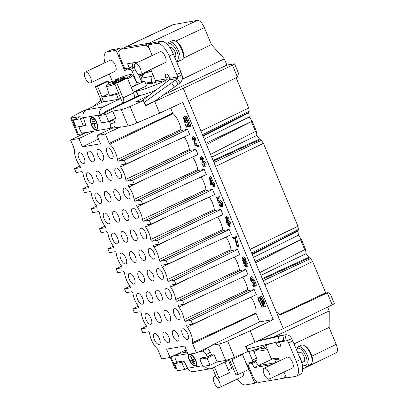 <?xml version="1.0" encoding="UTF-8"?>
<svg xmlns="http://www.w3.org/2000/svg" width="408" height="408" viewBox="0 0 408 408"><rect width="100%" height="100%" fill="white"/><g stroke="black" fill="none" stroke-linecap="round" stroke-linejoin="round"><path stroke-width="0.61" d="M205.923 143.208L252.088 121.181L249.263 116.943L248.671 112.914L249.206 111.18L248.732 107.987L236.145 77.755M255.138 261.452L301.308 239.419L298.483 235.181L297.886 231.157L298.426 229.424L297.947 226.226L263.435 143.305L261.365 140.383L259.549 139.052L256.933 135.369L256.188 131.034L255.474 131.468L251.374 121.615L206.453 144.498L259.774 272.595L305.408 249.273L305.515 249.859L305.408 249.273M325.757 293.031L312.65 261.548L310.58 258.621L308.764 257.29L306.148 253.608L305.515 249.859M256.474 360.244A2.147 0.908 -115.5 0 0 256.581 360.213A2.147 0.908 -115.5 0 0 256.581 358.117L253.791 351.421L256.428 350.605M255.275 351.166L254.694 349.773M254.969 349.676L255.107 349.794A6.441 5.794 80.3 0 0 259.519 351.007L267.418 349.661M267.225 349.192A6.441 5.794 -99.7 0 1 265.093 348.09L263.272 346.611M251.241 362.426L255.847 361.83L255.408 360.769M253.302 350.237L253.791 351.421M237.232 379.052A15.03 6.36 64.5 0 0 245.652 384.907L253.878 383.505A2.147 0.908 64.5 0 0 253.985 383.474A2.147 0.908 64.5 0 0 253.985 381.378L246.437 363.248L252.261 362.253A2.147 0.908 64.5 0 0 252.368 362.222A2.147 0.908 64.5 0 0 252.363 360.126L248.814 351.594M228.48 360.32L231.81 368.317M216.444 377.497A6.013 2.545 -115.5 0 0 214.139 376.747A6.013 2.545 -115.5 0 0 214.139 382.617A6.013 2.545 -115.5 0 0 219.32 387.6L242.495 376.538A6.013 2.545 -115.5 0 0 243.02 372.173M242.245 353.991A5.37 2.275 -115.5 0 1 242.515 354.598L248.701 369.464L238.17 374.488L235.951 374.865L229.587 359.82L211.762 368.296A6.441 5.794 -99.7 0 1 210.385 368.735A6.441 5.794 -99.7 0 1 204.689 366.109M246.401 352.191A25.765 2.785 -22.6 0 0 270.835 343.48M275.002 336.697L274.502 336.687M273.957 336.942L280.082 334.06L280.072 335.687M265.736 345.622L270.489 357.036A2.147 0.908 64.5 0 0 272.233 358.851L278.057 357.857L279.347 360.947M279.169 341.542A1.29 1.158 -99.7 0 1 279.48 341.996L279.806 342.786A4.08 1.729 -115.5 0 1 279.806 346.769A4.08 1.729 -115.5 0 1 276.293 343.383L275.966 342.598A1.29 1.158 80.3 0 0 275.813 342.322M296.31 376.166L300.523 374.156A15.03 6.36 -115.5 0 0 300.523 359.489L292.827 341.001A25.765 10.909 64.5 0 1 291.679 338.625L287.467 340.634A25.765 10.909 -115.5 0 0 288.614 343.011L296.31 361.498A15.03 6.36 64.5 0 1 296.31 376.166A15.03 6.36 64.5 0 1 295.581 376.4L287.349 377.803A2.147 0.908 64.5 0 1 285.605 375.987L283.973 372.065M278.139 358.056L274.712 359.688L275.915 362.585M271.575 364.655L254.056 367.644L258.274 365.634L275.788 362.646M278.552 359.035L274.712 359.688M284.973 374.468A8.588 3.636 64.5 0 1 283.754 378.14A8.588 3.636 64.5 0 1 283.336 378.267L259.294 382.367A8.588 3.636 64.5 0 1 252.317 375.115L247.804 364.278L252.338 363.502L254.056 367.644M251.318 362.6L247.804 364.278M272.921 358.734L258.274 365.634L255.847 361.83L252.338 363.502M294.041 343.918L329.123 327.42L336.172 344.362C338.008 349.248 337.87 352.089 335.753 352.874M302.705 368.98L336.09 352.782M329.123 327.42L329.236 310.942L327.629 307.086M173.043 24.643L197.36 20.4C199.803 20.41 202.128 22.828 204.342 27.652L211.39 44.589L224.303 58.854L226.894 65.081L234.11 63.852C235.069 63.74 234.518 64.183 232.458 65.178L183.294 88.332L190.154 104.805C189.373 102.296 189.995 100.419 192.01 99.175L237.431 77.132L232.458 65.178M141.923 78.856L140.592 75.659L143.514 74.282M148.293 72.032L151.271 70.63M152.199 55.493L148.614 46.884A2.147 0.908 64.5 0 1 148.614 44.788A2.147 0.908 64.5 0 1 148.716 44.758L156.947 43.355A15.03 6.36 64.5 0 1 169.162 56.044L176.858 74.537A25.765 10.909 -115.5 0 0 177.709 76.959L181.922 74.95A25.765 10.909 64.5 0 1 181.07 72.522L173.374 54.035A15.03 6.36 -115.5 0 0 161.16 41.341L152.934 42.748A2.147 0.908 -115.5 0 0 152.827 42.779A2.147 0.908 -115.5 0 0 152.735 42.84M150.853 43.717L148.92 43.212L124.879 47.313L120.248 49.455A8.588 3.636 64.5 0 0 120.248 57.834L124.756 68.677L129.29 67.901L127.566 63.765L138.919 61.827M120.248 49.455A8.588 3.636 64.5 0 1 120.666 49.322L144.702 45.227A8.588 3.636 64.5 0 1 149.078 48.001M150.792 69.487L155.479 80.748L155.54 81.671L154.622 82.482A4.723 0.51 -22.6 0 1 150.532 83.64A4.723 0.51 -22.6 0 1 151.149 83.079L151.47 82.365A1.29 1.158 80.3 0 0 151.516 82.1L151.97 76.332A6.441 5.794 -99.7 0 1 152.628 73.899M166.219 82.283L165.526 80.626L166.306 79.285A1.29 1.158 80.3 0 0 166.209 78.922L165.877 78.132A4.08 1.729 -115.5 0 1 165.877 74.149A4.08 1.729 -115.5 0 1 169.391 77.535L169.723 78.321A1.29 1.158 -99.7 0 1 169.351 79.886L141.969 100.832M140.347 74.47L165.281 62.572A6.013 2.545 -115.5 0 0 165.281 56.707A6.013 2.545 -115.5 0 0 160.099 51.724L135.165 63.623A6.013 2.545 -115.5 0 0 135.165 69.487A6.013 2.545 -115.5 0 0 140.347 74.47A6.013 2.545 -115.5 0 0 140.347 68.605A6.013 2.545 -115.5 0 0 135.165 63.623M176.858 74.537L181.07 72.522M181.922 74.95C182.963 78.112 182.345 80.728 180.071 82.788L177.337 78.53A25.765 4.814 -32.7 0 0 175.506 80.019L144.208 102.413L145.967 105.152L145.253 105.274M169.723 78.321L177.709 76.959L177.337 78.53L169.351 79.886M133.865 97.92L138.511 95.819A25.765 2.785 -22.6 0 0 155.698 90.331M154.622 82.482L165.526 80.626A25.765 2.785 157.4 0 1 136.542 91.091L133.406 92.473M120.722 98.527L114.638 83.431L125.169 78.407L127.388 78.025L133.579 92.891A5.37 2.275 -115.5 0 1 133.579 98.129L123.043 103.158A5.37 2.275 64.5 0 1 122.782 103.239L120.722 98.527L102.989 106.988A6.441 5.794 -99.7 0 0 99.991 114.888L83.344 117.723L85.92 125.618L78.984 126.801L79.784 129.244A4.294 1.851 70 0 0 82.962 133.003L109.772 128.428A4.294 1.851 70 0 0 109.915 128.393L114.286 126.801A4.294 1.851 -110 0 0 114.663 122.451L113.868 120.008L110.961 120.503M103.601 101.592L86.343 109.823A6.441 5.794 80.3 0 0 83.344 117.723M108.895 93.682L101.73 97.099L103.698 101.827L118.493 99.307L120.788 98.211M133.304 92.239L146.584 85.899L144.616 81.172L136.629 82.533M151.506 71.201L146.268 72.553A6.441 5.794 80.3 0 0 141.984 78.035L141.698 81.666M151.363 83.599L151.149 83.079L145.789 83.992M104.356 113.297L104.958 111.716L122.691 103.255M140.592 75.659L139.108 75.913L141.52 81.697M129.29 67.901L132.799 66.229L133.375 67.606L128.841 68.381L128.688 68.003M136.802 82.503L132.11 71.227A2.147 0.908 64.5 0 0 130.361 69.411L124.537 70.406L116.989 52.275A2.147 0.908 64.5 0 0 115.245 50.465L107.018 51.867A15.03 6.36 64.5 0 0 106.284 52.097A15.03 6.36 64.5 0 0 104.907 62.745M139.108 75.913L138.281 73.919M128.841 68.381L128.596 68.019M120.646 49.266A2.147 0.908 -115.5 0 0 119.457 48.45L111.231 49.852A15.03 6.36 -115.5 0 0 110.502 50.082L106.284 52.097M134.502 67.417L133.375 67.606M149.144 95.344L135.589 101.918L143.31 100.603L130.045 106.508L136.874 122.925C133.008 124.562 130.076 125.572 128.076 125.965L120.686 127.225L120.518 126.832L105.351 134.048L109.217 143.341A1.326 0.561 -115.5 0 0 109.818 144.243A12.847 5.437 64.5 0 1 117.407 159.385A1.326 0.561 -115.5 0 0 117.907 160.619A1.326 0.561 -115.5 0 0 118.662 161.16L124.287 160.201L125.899 164.072L120.273 165.031A1.326 0.561 -115.5 0 0 120.212 165.051A1.326 0.561 -115.5 0 0 120.564 166.974A12.847 5.437 64.5 0 1 125.741 179.408A1.326 0.561 -115.5 0 0 126.24 180.642A1.326 0.561 -115.5 0 0 126.995 181.183L132.62 180.224L134.232 184.095L128.612 185.054A1.326 0.561 -115.5 0 0 128.546 185.074A1.326 0.561 -115.5 0 0 128.897 186.997A12.847 5.437 64.5 0 1 134.074 199.43A1.326 0.561 -115.5 0 0 134.574 200.665A1.326 0.561 -115.5 0 0 135.334 201.2L140.954 200.246L204.194 169.417L206.321 174.527L142.565 204.117L140.954 200.246M128.076 125.965L121.278 109.635C123.272 109.237 126.194 108.197 130.045 106.508M121.278 109.635L112.705 111.093L105.698 114.49L98.45 115.724L101.408 122.839L108.661 121.599L105.698 114.49M140.194 95.472L98.45 115.724M85.66 124.817L83.365 125.914L80.401 118.799L83.252 117.422M80.401 118.799L73.154 120.034L76.112 127.148L83.365 125.914M85.282 110.497L83.181 110.854L73.205 116.198L70.676 118.05L80.157 116.642L73.154 120.034M238.507 73.348L237.431 77.132M238.588 73.542L234.564 63.872L234.11 63.852M143.31 100.603L145.452 105.754L183.294 88.332M226.894 65.081L163.516 94.926M145.967 105.152L154.382 101.403L178.24 84.278A25.765 4.814 147.3 0 1 180.071 82.788M190.154 104.805L206.453 144.498M154.831 101.694L159.61 113.169L182.815 102.388L273.222 319.566L250.201 330.801L254.98 342.281L283.305 328.588L259.774 272.595M333.861 303.486C334.82 303.374 334.274 303.832 332.224 304.858L327.252 292.908L281.596 314.395L280.689 314.68L276.451 312.12M324.911 293.173L279.424 314.66M309.488 257.815L262.619 279.337M262.329 278.644L308.764 257.29M305.526 249.364L301.283 239.159L300.594 239.858L255.673 262.742M210.554 154.351L255.474 131.468M256.311 131.121L252.062 120.921L251.374 121.615M256.295 131.616L256.188 131.034M256.933 135.369L211.706 157.116M213.078 160.421L259.549 139.052M260.268 139.577L213.369 161.114M298.426 229.424L251.603 252.97M252.037 254.006L298.105 230.469M297.886 231.157L252.226 254.464M202.429 134.706L249.206 111.18M202.858 135.747L248.885 112.231M248.671 112.914L203.046 136.206M323.901 293.48L328.093 292.633L330.353 293.99M332.224 304.858L283.305 328.588M142.565 204.117L136.945 205.076A1.326 0.561 -115.5 0 0 136.879 205.096A1.326 0.561 -115.5 0 0 137.231 207.019A12.847 5.437 64.5 0 1 142.407 219.453L205.994 189.577L206.611 190.444L212.527 189.44L214.654 194.55L150.904 224.14L145.279 225.099A1.326 0.561 -115.5 0 0 145.217 225.114A1.326 0.561 -115.5 0 0 145.569 227.037A12.847 5.437 64.5 0 1 150.741 239.476L214.328 209.595L214.945 210.467L220.861 209.462L222.987 214.572L159.237 244.162L153.612 245.121A1.326 0.561 -115.5 0 0 153.551 245.137A1.326 0.561 -115.5 0 0 153.903 247.059A12.847 5.437 64.5 0 1 159.079 259.498L222.661 229.617L223.283 230.489L229.194 229.48L231.321 234.595L167.571 264.185L161.945 265.144A1.326 0.561 -115.5 0 0 161.884 265.159A1.326 0.561 -115.5 0 0 162.236 267.082A12.847 5.437 64.5 0 1 167.413 279.521L230.994 249.64L231.617 250.512L237.532 249.502L239.659 254.618L175.904 284.203L170.279 285.161A1.326 0.561 -115.5 0 0 170.218 285.182A1.326 0.561 -115.5 0 0 170.57 287.105A12.847 5.437 64.5 0 1 175.746 299.543L239.333 269.663L239.95 270.535L245.866 269.525L247.993 274.635L184.238 304.225L178.617 305.184A1.326 0.561 -115.5 0 0 178.551 305.204A1.326 0.561 -115.5 0 0 178.903 307.127A12.847 5.437 64.5 0 1 184.079 319.561L247.666 289.685L248.283 290.557L254.199 289.547L256.326 294.658L192.576 324.248L186.951 325.207A1.326 0.561 -115.5 0 0 186.889 325.227A1.326 0.561 -115.5 0 0 187.241 327.15A12.847 5.437 64.5 0 1 192.428 342.695L256.015 312.982A0.653 0.275 64.5 0 0 256.102 313.461L259.61 321.887L211.482 345.352L218.872 344.092C220.871 343.694 223.788 342.649 227.628 340.945L234.462 357.362L247.784 351.589L245.641 346.438L254.98 342.281M246.978 349.651L249.64 348.396M280.082 334.06L329.236 310.942M176.69 368.771L175.073 368.847L170.289 357.352M184.763 369.505L177.511 370.745L174.553 363.63L181.8 362.396L184.763 369.505L187.593 368.179M210.059 365.196L202.807 366.43L199.849 359.315L207.096 358.081L210.059 365.196L217.097 361.886L214.118 354.731L207.096 358.081M234.462 357.362C230.602 359.009 227.669 360.029 225.67 360.422L217.097 361.886M71.584 118.106L78.382 134.436L77.479 134.395L70.676 118.05M78.382 134.436L84.237 133.441M79.963 166L74.486 168.688L80.111 167.729A1.326 0.561 -115.5 0 0 80.177 167.708A1.326 0.561 -115.5 0 0 79.82 165.791A12.847 5.437 64.5 0 1 74.633 150.241A1.326 0.561 -115.5 0 0 74.45 149.267L70.584 139.975L85.614 132.784L93.973 131.126M94.059 131.34L78.922 138.552L82.385 146.88L98.517 139.087M192.428 342.695A1.326 0.561 -115.5 0 0 192.612 343.674L196.477 352.966L188.139 354.384L184.671 346.055L166.581 349.141L170.044 357.469L161.706 358.892L157.84 349.6A1.326 0.561 -115.5 0 0 157.238 348.692A12.847 5.437 64.5 0 1 149.654 333.55A1.326 0.561 -115.5 0 0 149.155 332.316A1.326 0.561 -115.5 0 0 148.395 331.78L142.774 332.739L141.158 328.863L146.783 327.905A1.326 0.561 -115.5 0 0 146.849 327.884A1.326 0.561 -115.5 0 0 146.498 325.966A12.847 5.437 64.5 0 1 141.321 313.528A1.326 0.561 -115.5 0 0 140.821 312.293A1.326 0.561 -115.5 0 0 140.061 311.758L134.436 312.717L132.824 308.846L138.45 307.887A1.326 0.561 -115.5 0 0 138.516 307.861A1.326 0.561 -115.5 0 0 138.159 305.944A12.847 5.437 64.5 0 1 132.988 293.505A1.326 0.561 -115.5 0 0 132.483 292.276A1.326 0.561 -115.5 0 0 131.728 291.735L126.103 292.694L124.491 288.823L130.116 287.864A1.326 0.561 -115.5 0 0 130.183 287.844A1.326 0.561 -115.5 0 0 129.826 285.921A12.847 5.437 64.5 0 1 124.649 273.488A1.326 0.561 -115.5 0 0 124.149 272.253A1.326 0.561 -115.5 0 0 123.394 271.713L117.769 272.671L116.158 268.801L121.783 267.842A1.326 0.561 -115.5 0 0 121.849 267.821A1.326 0.561 -115.5 0 0 121.492 265.899A12.847 5.437 64.5 0 1 116.316 253.465A1.326 0.561 -115.5 0 0 115.816 252.231A1.326 0.561 -115.5 0 0 115.061 251.69L109.436 252.649L107.824 248.778L113.444 247.819A1.326 0.561 -115.5 0 0 113.511 247.799A1.326 0.561 -115.5 0 0 113.159 245.876A12.847 5.437 64.5 0 1 107.982 233.442A1.326 0.561 -115.5 0 0 107.483 232.208A1.326 0.561 -115.5 0 0 106.723 231.668L101.102 232.626L99.491 228.755L105.111 227.797A1.326 0.561 -115.5 0 0 105.177 227.776A1.326 0.561 -115.5 0 0 104.825 225.854A12.847 5.437 64.5 0 1 99.649 213.42A1.326 0.561 -115.5 0 0 99.149 212.186A1.326 0.561 -115.5 0 0 98.389 211.645L92.764 212.604L91.152 208.733L96.778 207.774A1.326 0.561 -115.5 0 0 96.844 207.754A1.326 0.561 -115.5 0 0 96.487 205.831A12.847 5.437 64.5 0 1 91.316 193.397A1.326 0.561 -115.5 0 0 90.816 192.163A1.326 0.561 -115.5 0 0 90.056 191.627L84.431 192.586L82.819 188.71L88.444 187.751A1.326 0.561 -115.5 0 0 88.511 187.731A1.326 0.561 -115.5 0 0 88.153 185.813A12.847 5.437 64.5 0 1 82.977 173.374A1.326 0.561 -115.5 0 0 82.477 172.14A1.326 0.561 -115.5 0 0 81.722 171.605L76.097 172.564L74.486 168.688M70.584 139.975L78.922 138.552M105.351 134.048L97.012 135.471L100.48 143.8L82.385 146.88M142.407 219.453A1.326 0.561 -115.5 0 0 142.907 220.687A1.326 0.561 -115.5 0 0 143.667 221.223L149.292 220.264L150.904 224.14M150.741 239.476A1.326 0.561 -115.5 0 0 151.24 240.71A1.326 0.561 -115.5 0 0 152 241.245L157.626 240.286L220.861 209.462M159.237 244.162L157.626 240.286M159.079 259.498A1.326 0.561 -115.5 0 0 159.579 260.732A1.326 0.561 -115.5 0 0 160.334 261.268L165.959 260.309L229.194 229.48M167.571 264.185L165.959 260.309M167.413 279.521A1.326 0.561 -115.5 0 0 167.912 280.755A1.326 0.561 -115.5 0 0 168.667 281.291L174.292 280.332L175.904 284.203M175.746 299.543A1.326 0.561 -115.5 0 0 176.246 300.772A1.326 0.561 -115.5 0 0 177.006 301.313L182.626 300.354L245.866 269.525M184.238 304.225L182.626 300.354M184.079 319.561A1.326 0.561 -115.5 0 0 184.579 320.795A1.326 0.561 -115.5 0 0 185.339 321.336L190.964 320.377L254.199 289.547M192.576 324.248L190.964 320.377M88.414 156.907A5.906 2.499 64.5 0 1 88.414 151.144A5.906 2.499 64.5 0 1 93.503 156.04A5.906 2.499 64.5 0 1 93.503 161.803A5.906 2.499 64.5 0 1 88.414 156.907M97.849 155.3A5.906 2.499 64.5 0 1 97.849 149.537A5.906 2.499 64.5 0 1 102.933 154.433A5.906 2.499 64.5 0 1 102.933 160.196A5.906 2.499 64.5 0 1 97.849 155.3M107.278 153.694A5.906 2.499 64.5 0 1 107.278 147.931A5.906 2.499 64.5 0 1 112.363 152.827A5.906 2.499 64.5 0 1 112.363 158.59A5.906 2.499 64.5 0 1 107.278 153.694M87.353 178.617A5.906 2.499 64.5 0 1 87.353 172.854A5.906 2.499 64.5 0 1 92.438 177.75A5.906 2.499 64.5 0 1 92.438 183.513A5.906 2.499 64.5 0 1 87.353 178.617M96.783 177.006A5.906 2.499 64.5 0 1 96.783 171.248A5.906 2.499 64.5 0 1 101.867 176.139A5.906 2.499 64.5 0 1 101.867 181.902A5.906 2.499 64.5 0 1 96.783 177.006M106.213 175.399A5.906 2.499 64.5 0 1 106.213 169.636A5.906 2.499 64.5 0 1 111.297 174.532A5.906 2.499 64.5 0 1 111.297 180.295A5.906 2.499 64.5 0 1 106.213 175.399M115.648 173.793A5.906 2.499 64.5 0 1 115.648 168.03A5.906 2.499 64.5 0 1 120.732 172.926A5.906 2.499 64.5 0 1 120.732 178.689A5.906 2.499 64.5 0 1 115.648 173.793M95.717 198.716A5.906 2.499 64.5 0 1 95.717 192.953A5.906 2.499 64.5 0 1 100.807 197.849A5.906 2.499 64.5 0 1 100.807 203.612A5.906 2.499 64.5 0 1 95.717 198.716M105.152 197.11A5.906 2.499 64.5 0 1 105.152 191.347A5.906 2.499 64.5 0 1 110.237 196.243A5.906 2.499 64.5 0 1 110.237 202.006A5.906 2.499 64.5 0 1 105.152 197.11M114.582 195.503A5.906 2.499 64.5 0 1 114.582 189.74A5.906 2.499 64.5 0 1 119.666 194.636A5.906 2.499 64.5 0 1 119.666 200.394A5.906 2.499 64.5 0 1 114.582 195.503M124.012 193.892A5.906 2.499 64.5 0 1 124.012 188.129A5.906 2.499 64.5 0 1 129.096 193.025A5.906 2.499 64.5 0 1 129.096 198.788A5.906 2.499 64.5 0 1 124.012 193.892M104.086 218.816A5.906 2.499 64.5 0 1 104.086 213.053A5.906 2.499 64.5 0 1 109.171 217.949A5.906 2.499 64.5 0 1 109.171 223.712A5.906 2.499 64.5 0 1 104.086 218.816M113.516 217.209A5.906 2.499 64.5 0 1 113.516 211.446A5.906 2.499 64.5 0 1 118.601 216.342A5.906 2.499 64.5 0 1 118.601 222.105A5.906 2.499 64.5 0 1 113.516 217.209M122.951 215.602A5.906 2.499 64.5 0 1 122.951 209.839A5.906 2.499 64.5 0 1 128.036 214.736A5.906 2.499 64.5 0 1 128.036 220.499A5.906 2.499 64.5 0 1 122.951 215.602M132.381 213.996A5.906 2.499 64.5 0 1 132.381 208.233A5.906 2.499 64.5 0 1 137.465 213.129A5.906 2.499 64.5 0 1 137.465 218.892A5.906 2.499 64.5 0 1 132.381 213.996M112.455 238.92A5.906 2.499 64.5 0 1 112.455 233.157A5.906 2.499 64.5 0 1 117.54 238.053A5.906 2.499 64.5 0 1 117.54 243.816A5.906 2.499 64.5 0 1 112.455 238.92M121.885 237.308A5.906 2.499 64.5 0 1 121.885 231.55A5.906 2.499 64.5 0 1 126.97 236.446A5.906 2.499 64.5 0 1 126.97 242.204A5.906 2.499 64.5 0 1 121.885 237.308M131.315 235.702A5.906 2.499 64.5 0 1 131.315 229.939A5.906 2.499 64.5 0 1 136.399 234.835A5.906 2.499 64.5 0 1 136.399 240.598A5.906 2.499 64.5 0 1 131.315 235.702M140.745 234.095A5.906 2.499 64.5 0 1 140.745 228.332A5.906 2.499 64.5 0 1 145.834 233.228A5.906 2.499 64.5 0 1 145.834 238.991A5.906 2.499 64.5 0 1 140.745 234.095M120.819 259.019A5.906 2.499 64.5 0 1 120.819 253.256A5.906 2.499 64.5 0 1 125.904 258.152A5.906 2.499 64.5 0 1 125.904 263.915A5.906 2.499 64.5 0 1 120.819 259.019M130.254 257.412A5.906 2.499 64.5 0 1 130.254 251.649A5.906 2.499 64.5 0 1 135.339 256.545A5.906 2.499 64.5 0 1 135.339 262.308A5.906 2.499 64.5 0 1 130.254 257.412M139.684 255.806A5.906 2.499 64.5 0 1 139.684 250.043A5.906 2.499 64.5 0 1 144.769 254.939A5.906 2.499 64.5 0 1 144.769 260.702A5.906 2.499 64.5 0 1 139.684 255.806M149.114 254.194A5.906 2.499 64.5 0 1 149.114 248.431A5.906 2.499 64.5 0 1 154.199 253.327A5.906 2.499 64.5 0 1 154.199 259.09A5.906 2.499 64.5 0 1 149.114 254.194M129.188 279.118A5.906 2.499 64.5 0 1 129.188 273.36A5.906 2.499 64.5 0 1 134.273 278.251A5.906 2.499 64.5 0 1 134.273 284.014A5.906 2.499 64.5 0 1 129.188 279.118M138.618 277.511A5.906 2.499 64.5 0 1 138.618 271.748A5.906 2.499 64.5 0 1 143.703 276.644A5.906 2.499 64.5 0 1 143.703 282.407A5.906 2.499 64.5 0 1 138.618 277.511M148.048 275.905A5.906 2.499 64.5 0 1 148.048 270.142A5.906 2.499 64.5 0 1 153.138 275.038A5.906 2.499 64.5 0 1 153.138 280.801A5.906 2.499 64.5 0 1 148.048 275.905M157.483 274.298A5.906 2.499 64.5 0 1 157.483 268.535A5.906 2.499 64.5 0 1 162.568 273.431A5.906 2.499 64.5 0 1 162.568 279.194A5.906 2.499 64.5 0 1 157.483 274.298M137.552 299.222A5.906 2.499 64.5 0 1 137.552 293.459A5.906 2.499 64.5 0 1 142.642 298.355A5.906 2.499 64.5 0 1 142.642 304.118A5.906 2.499 64.5 0 1 137.552 299.222M146.987 297.616A5.906 2.499 64.5 0 1 146.987 291.853A5.906 2.499 64.5 0 1 152.072 296.749A5.906 2.499 64.5 0 1 152.072 302.507A5.906 2.499 64.5 0 1 146.987 297.616M156.417 296.004A5.906 2.499 64.5 0 1 156.417 290.241A5.906 2.499 64.5 0 1 161.502 295.137A5.906 2.499 64.5 0 1 161.502 300.9A5.906 2.499 64.5 0 1 156.417 296.004M165.847 294.397A5.906 2.499 64.5 0 1 165.847 288.635A5.906 2.499 64.5 0 1 170.937 293.53A5.906 2.499 64.5 0 1 170.937 299.293A5.906 2.499 64.5 0 1 165.847 294.397M145.921 319.321A5.906 2.499 64.5 0 1 145.921 313.558A5.906 2.499 64.5 0 1 151.006 318.454A5.906 2.499 64.5 0 1 151.006 324.217A5.906 2.499 64.5 0 1 145.921 319.321M155.351 317.715A5.906 2.499 64.5 0 1 155.351 311.952A5.906 2.499 64.5 0 1 160.441 316.848A5.906 2.499 64.5 0 1 160.441 322.611A5.906 2.499 64.5 0 1 155.351 317.715M164.786 316.108A5.906 2.499 64.5 0 1 164.786 310.345A5.906 2.499 64.5 0 1 169.871 315.241A5.906 2.499 64.5 0 1 169.871 321.004A5.906 2.499 64.5 0 1 164.786 316.108M174.216 314.497A5.906 2.499 64.5 0 1 174.216 308.739A5.906 2.499 64.5 0 1 179.301 313.63A5.906 2.499 64.5 0 1 179.301 319.393A5.906 2.499 64.5 0 1 174.216 314.497M154.29 339.42A5.906 2.499 64.5 0 1 154.29 333.662A5.906 2.499 64.5 0 1 159.375 338.558A5.906 2.499 64.5 0 1 159.375 344.316A5.906 2.499 64.5 0 1 154.29 339.42M163.72 337.814A5.906 2.499 64.5 0 1 163.72 332.051A5.906 2.499 64.5 0 1 168.805 336.947A5.906 2.499 64.5 0 1 168.805 342.71A5.906 2.499 64.5 0 1 163.72 337.814M173.15 336.207A5.906 2.499 64.5 0 1 173.15 330.444A5.906 2.499 64.5 0 1 178.235 335.34A5.906 2.499 64.5 0 1 178.24 341.103A5.906 2.499 64.5 0 1 173.15 336.207M182.585 334.601A5.906 2.499 64.5 0 1 182.585 328.838A5.906 2.499 64.5 0 1 187.67 333.734A5.906 2.499 64.5 0 1 187.67 339.497A5.906 2.499 64.5 0 1 182.585 334.601M78.984 158.513A5.906 2.499 64.5 0 1 78.984 152.75A5.906 2.499 64.5 0 1 84.068 157.646A5.906 2.499 64.5 0 1 84.068 163.409A5.906 2.499 64.5 0 1 78.984 158.513M170.044 357.469L185.186 350.258L186.012 352.242M184.069 361.315L181.8 362.396M146.64 326.181L141.158 328.863M138.302 306.158L132.824 308.846M129.968 286.135L124.491 288.823M121.635 266.113L116.158 268.801M113.302 246.09L107.824 248.778M104.968 226.068L99.491 228.755M96.635 206.045L91.152 208.733M88.296 186.023L82.819 188.71M178.225 361.876L174.553 363.63M203.51 357.566L199.849 359.315M196.477 352.966L211.645 345.749L211.482 345.352M117.407 159.385L180.994 129.52L181.611 130.382L187.522 129.372L189.649 134.482L125.899 164.072M180.994 129.52A13.52 5.722 -115.5 0 0 173.007 113.577A0.653 0.275 64.5 0 1 172.712 113.128L170.605 108.059M259.61 321.887L273.222 319.566M256.015 312.982A13.52 5.722 -115.5 0 0 250.94 297.157M247.666 289.685A13.52 5.722 -115.5 0 0 242.607 277.134M239.333 269.663A13.52 5.722 -115.5 0 0 234.274 257.111M230.999 249.64A13.52 5.722 -115.5 0 0 225.94 237.094M222.661 229.617A13.52 5.722 -115.5 0 0 217.607 217.071M214.328 209.6A13.52 5.722 -115.5 0 0 209.268 197.049M205.994 189.577A13.52 5.722 -115.5 0 0 200.935 177.026M134.074 199.43L197.661 169.555L198.278 170.422L204.194 169.417M197.661 169.555A13.52 5.722 -115.5 0 0 192.601 157.004M125.741 179.408L189.327 149.532L189.944 150.404L195.86 149.394L197.987 154.505L134.232 184.095M189.327 149.532A13.52 5.722 -115.5 0 0 184.268 136.981M187.828 122.466L186.66 120.314M185.829 118.784L184.64 116.601L183.59 117.106L188.838 126.761L188.414 126.837L186.844 123.904L185.676 124.103L186.609 127.143L186.216 127.209L183.192 117.172L183.59 117.106M183.192 117.172L184.64 116.601M186.609 127.143L187.665 126.638L186.823 123.91M216.505 197.406L219.637 196.549L220.121 197.707L217.398 198.497L218.275 201.185L218.678 200.471L221.335 203.159L221.646 207.096L220.223 206.555L218.979 204.632L219.473 204.428L221.146 206.127L220.856 203.414L219.009 201.552L218.749 202.603L218.209 202.536L216.505 197.406L218.586 197.054L219.065 198.212M218.749 202.603L219.805 202.103L219.779 201.776M221.401 205.295L220.529 203.929L218.979 204.632M221.646 207.096L222.702 206.591L222.391 202.659L219.734 199.966L218.678 200.471M219.183 200.231L218.55 198.298M232.677 237.532L236.502 236.558L236.895 237.497C236.91 239.792 237.584 242.811 238.915 246.559L237.323 247.156C236.145 244.112 235.457 241.174 235.258 238.338L233.157 238.695L232.677 237.532L235.447 237.058L235.839 237.997C235.855 240.292 236.533 243.316 237.864 247.064M185.569 116.724L186.849 116.183L190.97 126.077L189.567 126.638L186.354 118.932L186.262 120.508L185.773 119.335L185.798 116.683L189.914 126.577M246.713 267.148L247.768 266.648L247.891 263.956L245.866 261.094L245.223 258.126L243.194 256.703L242.138 257.208L244.173 258.631L244.815 261.599L246.84 264.46L246.713 267.148L244.749 266.026L243.413 262.783L243.632 261.798L241.975 259.376L242.138 257.208M209.447 177.026L210.905 176.455L213.562 182.84L214.103 182.748L214.567 183.855L212.971 184.452L213.95 186.808L213.46 186.895L212.476 184.533L210.737 184.829L210.278 183.722L209.447 177.026L209.85 176.955L212.507 183.34L213.053 183.248L213.511 184.36M214.083 184.084L215.006 186.308L213.95 186.808M227.99 219.336L229.041 218.831L227.914 217.097L226.659 216.633L225.604 217.138L226.863 217.597L227.99 219.336L227.516 219.514L226.894 218.515L226.078 218.112L226.787 222.064L227.139 220.621L229.648 223.14L230.071 227.108L226.649 223.054L225.604 217.138M230.071 227.108L231.122 226.603L230.699 222.641L228.189 220.116L227.139 220.621M227.419 220.488L226.914 218.54M257.841 297.391L262.201 307.239L261.829 307.306L258.621 299.6L258.478 301.18L257.989 300.013L257.841 297.391L259.136 296.845L259.855 298.574M262.864 305.801L263.257 306.74L262.201 307.239M264.308 307.051L265.363 306.551L264.18 301.379C263.078 298.753 262.232 297.218 261.65 296.759L261.003 296.54L259.952 297.039L260.6 297.264C261.181 297.718 262.023 299.258 263.124 301.879L264.308 307.051L263.104 306.173L260.375 300.273L259.952 297.039M197.824 146.671L198.88 146.171L198.395 145.008L196.34 145.36L195.554 138.297L193.234 136.568L192.183 137.068L194.499 138.796L195.284 145.86L197.339 145.513L197.824 146.671L195.055 147.145L194.213 139.383L192.683 138.042L192.8 140.123L192.219 140.087L192.183 137.068M192.8 140.123L193.856 139.618L193.484 138.312M254.663 285.35L254.026 284.315L252.521 285.008L252.975 284.815L254.419 286.227L253.822 282.52L253.378 283.708L250.793 281.046L250.441 277.231L253.817 281.194L255.26 285.447L254.888 287.201L253.649 286.748L252.521 285.008M254.888 287.201L255.944 286.702L256.311 284.947L254.867 280.689L251.496 276.726L250.441 277.231M204.76 165.276L203.811 163.812L202.756 164.317L204.495 166.082L204.342 163.756L202.684 162.165L202.47 162.328L202.297 161.221M204.994 167.056L206.045 166.551L206.178 163.736L204.199 160.992L203.51 158.018L201.481 156.596L200.43 157.1L202.46 158.523L203.148 161.492L205.122 164.24L204.994 167.056L203.556 166.5L202.302 164.567L202.756 164.317M202.404 161.15L202.174 161.257C202.689 161.18 202.751 160.584 202.353 159.462L200.93 158.069L200.991 159.946L202.047 159.446L201.787 158.493M187.522 129.372L124.287 160.201M97.012 135.471L112.067 128.27L120.518 126.832M111.828 127.694L112.067 128.27M112.705 111.093L115.683 118.249L108.661 121.599M159.61 113.169L136.874 122.925M224.303 58.854L182.249 79.279M211.39 44.589L182.952 58.41M150.894 69.722L138.888 75.378M195.86 149.394L132.62 180.224M212.527 189.44L149.292 220.264M237.532 249.502L174.292 280.332M210.63 315.869L187.241 327.15M250.201 330.801L227.628 340.945M209.834 355.46L214.118 354.731M189.485 126.449L188.838 126.761M186.288 122.864L183.814 118.177A21.022 8.899 64.5 0 1 184.447 120.085L185.339 123.027L186.288 122.864M186.165 122.635L185.339 123.027M219.637 196.549L218.586 197.054M219.473 204.428L220.529 203.929M236.502 236.558L235.447 237.058M235.839 237.997L236.895 237.497M186.849 116.183L185.798 116.683M186.889 120.207L186.262 120.508M246.488 265.552L244.326 262.257L244.055 262.89L246.213 266.179L246.488 265.552M244.336 260.712L242.653 258.172L242.434 258.672L244.117 261.207L244.336 260.712M245.866 261.094L244.815 261.599M246.483 265.424L245.116 262.517M244.285 260.243L243.535 258.652M213.562 182.84L212.507 183.34M214.103 182.748L213.053 183.248M212.017 183.427L210.166 178.984L210.763 183.641L212.017 183.427M210.905 176.455L209.85 176.955M211.89 183.126L210.763 183.641M211.813 183.136L211.778 182.85M227.256 222.36L229.571 226.139L229.801 225.446L227.511 221.697L227.256 222.36L228.194 221.911M229.781 225.226L228.317 222.029M259.136 296.845L258.086 297.345M259.146 300.864L258.478 301.18M263.043 305.352L263.843 306.071L263.905 305.199L261.217 298.743L260.406 298.029L260.329 298.794L263.043 305.352L263.854 304.965M261.023 298.462L260.329 298.794M263.257 303.231L262.064 300.385M196.34 145.36L195.284 145.86M198.395 145.008L197.339 145.513M252.975 284.815L254.026 284.315M251.206 280.684L253.026 282.627L253.281 281.969L250.996 278.195L250.752 278.934L251.206 280.684L252.261 280.179L251.807 278.429M253.271 281.806L252.261 280.179M202.088 161.257L202.475 161.073M200.991 159.946L200.384 159.819L200.43 157.1M204.199 160.992L203.148 161.492M202.904 162.124L202.47 162.328M93.539 106.391L101.006 100.164M109.288 73.976L112.373 81.386M90.413 82.982L115.347 71.084A6.013 2.545 -115.5 0 0 115.347 65.219A6.013 2.545 -115.5 0 0 110.17 60.236L85.236 72.129A6.013 2.545 -115.5 0 0 85.236 77.999A6.013 2.545 -115.5 0 0 90.413 82.982A6.013 2.545 -115.5 0 0 90.413 77.117A6.013 2.545 -115.5 0 0 85.236 72.129M128.749 68.396L124.537 70.406M258.351 340.649L277.017 336.218A6.441 5.794 80.3 0 1 277.343 336.151L284.998 334.856A25.765 0.653 -12.7 0 0 282.775 335.396L256.606 341.491M282.775 335.396L283.902 340.42A25.765 0.653 167.3 0 1 286.125 339.884L284.998 334.856C287.931 334.397 290.159 335.651 291.679 338.625M279.48 341.996L287.467 340.634L286.186 339.869M283.902 340.42L279.312 341.511L278.185 336.483M246.228 346.178L246.871 349.039L279.312 341.511M269.249 379.088L292.429 368.031A6.013 2.545 -115.5 0 0 292.429 362.161A6.013 2.545 -115.5 0 0 287.247 357.179L264.073 368.235A6.013 2.545 -115.5 0 0 264.073 374.105A6.013 2.545 -115.5 0 0 269.249 379.088A6.013 2.545 -115.5 0 0 269.249 373.223A6.013 2.545 -115.5 0 0 264.073 368.235M292.827 341.001L288.614 343.011M301.364 361.718A6.013 2.545 -115.5 0 0 300.502 358.311A6.013 2.545 -115.5 0 0 298.789 355.317M301.665 362.671L303.996 361.559A5.151 2.183 -115.5 0 0 303.873 356.245A5.151 2.183 -115.5 0 0 299.804 352.175A5.151 2.183 -115.5 0 0 299.554 352.257L297.85 353.068M298.202 346.713A10.736 4.544 64.5 0 1 298.727 346.55A10.736 4.544 64.5 0 1 307.199 355.031A10.736 4.544 64.5 0 1 307.454 366.093L310.61 364.584A10.736 4.544 -115.5 0 0 311.993 362.549A10.736 4.544 -115.5 0 0 310.09 352.94A10.736 4.544 -115.5 0 0 303.817 345.418A10.736 4.544 -115.5 0 0 301.884 345.046A10.736 4.544 -115.5 0 0 301.364 345.209L298.202 346.713A10.736 4.544 64.5 0 0 296.825 348.753L296.545 349.936A9.445 3.998 64.5 0 1 298.166 348.238A9.445 3.998 64.5 0 1 305.842 356.215A9.445 3.998 64.5 0 1 305.383 365.578A9.445 3.998 64.5 0 1 303.685 365.252A9.445 3.998 64.5 0 1 302.063 364.12M307.454 366.093A10.736 4.544 64.5 0 1 306.928 366.257A10.736 4.544 64.5 0 1 305 365.884L303.685 365.252M311.993 362.549L312.324 361.126A9.445 3.998 -115.5 0 0 310.651 352.67A9.445 3.998 -115.5 0 0 305.128 346.05L303.817 345.418M174.415 87.205L171.681 82.941M178.24 84.278L175.506 80.019M108.9 83.094L108.156 81.304L97.624 86.333L102.041 96.946M101.959 102.372A5.37 2.275 64.5 0 1 101.592 101.577L95.406 86.71L105.937 81.682L108.156 81.304M95.406 86.71L97.624 86.333M79.713 126.536L78.984 126.801M109.915 128.393A4.294 1.851 70 0 0 110.293 124.042L109.497 121.599L102.52 122.65M96.956 123.094A6.763 2.917 -110 0 0 91.729 117.234A6.763 2.917 -110 0 0 91.132 124.083A6.763 2.917 -110 0 0 96.354 129.943A6.763 2.917 -110 0 0 96.956 123.094M113.868 120.008L109.497 121.599M103.29 122.517L102.561 122.782M114.638 83.431L116.856 83.053L123.043 97.92A5.37 2.275 64.5 0 1 123.043 103.158M116.856 83.053L127.388 78.025M138.139 95.885L136.17 91.152M91.142 118.657A6.763 2.917 70 0 1 92.014 117.167M96.62 129.815A6.763 2.917 70 0 1 94.993 129.229M96.135 129.341A6.12 2.637 70 0 1 91.407 124.037A6.12 2.637 70 0 1 91.948 117.841A6.12 2.637 70 0 1 96.676 123.139A6.12 2.637 70 0 1 96.135 129.341L96.681 129.142A6.12 2.637 -110 0 0 97.487 128.321M93.636 117.749A6.12 2.637 -110 0 0 92.494 117.642L91.948 117.841M94.263 123.874L95.885 123.599L95.686 122.987L92.162 123.588L92.361 124.195L93.983 123.92L95.151 127.495L95.426 127.449L94.263 123.874L95.849 123.497M94.687 121.65L94.488 121.043L92.029 121.462L92.228 122.069L94.687 121.65M93.488 119.707L93.289 119.095L91.902 119.33L92.101 119.942L93.488 119.707M92.361 124.195L94.544 123.772M92.738 123.486L92.907 123.996M93.983 123.92L94.528 123.721M95.151 127.495L95.411 127.398M92.228 122.069L94.656 121.553M92.611 121.36L92.779 121.87M92.101 119.942L93.457 119.605M92.478 119.233L92.647 119.743M101.73 97.099L116.525 94.574L118.82 93.478M118.493 99.307L116.525 94.574M131.335 87.506L144.616 81.172M118.498 92.708A15.03 1.622 157.4 0 1 110.884 94.998A15.03 1.622 157.4 0 1 109.293 94.896L106.437 86.185A14.316 1.545 157.4 0 1 106.457 86.011L107.059 84.578A13.204 1.428 157.4 0 1 111.868 81.467L116.555 80.672L112.603 82.554L114.454 82.243L118.402 80.356L122.573 79.647M115.321 80.896L115.382 79.795A13.204 1.428 157.4 0 1 130.035 74.521A13.204 1.428 157.4 0 1 131.294 74.486L132.733 75.072A14.316 1.545 157.4 0 1 132.87 75.184L137.042 83.344A15.03 1.622 157.4 0 1 131.233 87.256M114.954 84.191A14.316 1.545 157.4 0 1 107.952 86.282A14.316 1.545 157.4 0 1 106.437 86.185M132.87 75.184A14.316 1.545 157.4 0 1 127.684 78.734M119.539 81.095A13.204 1.428 157.4 0 1 108.436 84.828A13.204 1.428 157.4 0 1 107.059 84.578M116.749 81.146L116.555 80.672M120.482 79.999L120.064 78.994L124.017 77.112L123.685 77.836M124.017 77.112L125.868 76.796L121.916 78.678L126.602 77.882A13.204 1.428 157.4 0 0 131.294 74.486M115.382 79.795L120.064 78.994M122.334 79.688L121.916 78.678M174.67 57.14L175.088 56.942A5.151 2.183 -115.5 0 0 174.966 51.632A5.151 2.183 -115.5 0 0 170.901 47.563A5.151 2.183 -115.5 0 0 170.651 47.639L170.08 47.915M167.764 44.972A9.445 3.998 64.5 0 1 169.259 43.62A9.445 3.998 64.5 0 1 176.939 51.597A9.445 3.998 64.5 0 1 176.48 60.96A9.445 3.998 64.5 0 1 176.271 60.986M167.734 44.936L167.917 44.135A10.736 4.544 64.5 0 1 169.3 42.1A10.736 4.544 64.5 0 1 169.82 41.937A10.736 4.544 64.5 0 1 178.291 50.413A10.736 4.544 64.5 0 1 178.546 61.475A10.736 4.544 64.5 0 1 178.026 61.644A10.736 4.544 64.5 0 1 176.45 61.424M178.546 61.475L181.708 59.971A10.736 4.544 -115.5 0 0 183.085 57.931A10.736 4.544 -115.5 0 0 181.183 48.322A10.736 4.544 -115.5 0 0 174.91 40.8A10.736 4.544 -115.5 0 0 172.982 40.428A10.736 4.544 -115.5 0 0 172.462 40.591L169.3 42.1M183.085 57.931L183.421 56.513A9.445 3.998 -115.5 0 0 181.744 48.057A9.445 3.998 -115.5 0 0 176.225 41.432L174.91 40.8M231.489 358.581A5.37 2.275 64.5 0 1 231.979 359.627L238.17 374.488M229.306 359.382L229.495 359.836M200.889 358.821L200.506 358.076L207.442 356.898L206.28 354.629A4.294 1.77 59 0 0 202.49 351.16L199.017 351.752M207.442 356.898L211.466 354.481L210.304 352.211A4.294 1.77 -121 0 0 206.514 348.748L204.683 349.059M187.165 352.048L179.699 353.318A4.294 1.77 -121 0 0 179.433 353.415L175.404 355.832A4.294 1.77 59 0 1 175.675 355.735L187.838 353.66M175.404 355.832A4.294 1.77 59 0 0 175.766 359.83L176.929 362.095L183.865 360.917L187.624 368.24A6.441 5.794 80.3 0 0 193.739 371.576L210.385 368.735M189.062 354.226A6.763 2.79 -121 0 0 188.996 354.261A6.763 2.79 -121 0 0 189.567 360.56A6.763 2.79 -121 0 0 195.957 365.864A6.763 2.79 -121 0 0 195.391 359.565A6.763 2.79 -121 0 0 189.832 354.098M214.46 367.011L218.938 377.767L229.469 372.739L224.992 361.983M212.476 367.96L216.714 378.145L218.938 377.767M196.187 365.68A6.763 2.79 59 0 1 194.636 365.425M188.761 355.633A6.763 2.79 59 0 1 189.215 354.2M190.822 354.399A6.12 2.525 -121 0 0 189.832 354.516L189.327 354.817A6.12 2.525 59 0 1 195.111 359.616A6.12 2.525 59 0 1 195.626 365.313A6.12 2.525 59 0 1 189.842 360.514A6.12 2.525 59 0 1 189.327 354.817M195.626 365.313L196.131 365.007A6.12 2.525 -121 0 0 196.697 364.191M192.214 359.8L190.587 360.075L190.878 360.647L194.402 360.045L194.111 359.479L192.489 359.754L190.786 356.434L190.511 356.485L192.214 359.8L192.443 359.662M192.091 361.876L192.382 362.442L194.84 362.024L194.55 361.457L192.091 361.876M193.596 363.676L193.887 364.242L195.274 364.007L194.983 363.441L193.596 363.676M190.878 360.647L194.3 359.846M191.194 359.973L191.383 360.34M192.382 362.442L194.738 361.825M192.698 361.774L192.887 362.141M193.887 364.242L195.172 363.809M194.203 363.574L194.392 363.941M219.32 387.6A6.013 2.545 -115.5 0 0 219.32 381.735A6.013 2.545 -115.5 0 0 217.056 378.089M252.363 360.126L256.581 358.117M253.985 381.378L255.75 380.536M255.107 349.794L265.093 348.09M275.966 342.598L270.958 343.449M276.293 343.383L279.429 341.889M144.702 45.227L197.36 20.4M152.934 42.748L148.716 44.758M156.947 43.355L161.16 41.341M155.479 80.748L166.209 78.922M173.374 54.035L169.162 56.044M168.973 76.653L165.877 78.132M169.83 78.856L166.306 79.285M138.511 95.819L136.542 91.091M86.343 109.823L102.989 106.988M145.432 83.14L151.516 82.1M151.97 76.332L141.984 78.035M146.268 72.553L151.684 71.629M153.219 83.018L151.47 82.365M135.267 69.717L132.11 71.227M279.755 314.711L281.596 314.395M312.65 261.548L264.869 284.667M263.206 280.735L310.58 258.621M260.936 275.349L306.148 253.608M304.694 249.711L300.594 239.858M298.483 235.181L253.424 257.341M204.23 139.087L249.263 116.943M261.365 140.383L213.95 162.511M263.435 143.305L215.592 166.449M250.109 249.37L297.947 226.226M200.95 131.101L248.732 107.987M336.172 344.362L311.947 356.113M171.029 357L175.976 368.893M256.102 313.461L192.612 343.674M181.611 130.382L118.662 161.16M173.007 113.577L109.818 144.243M109.217 143.341L172.712 113.128M175.659 41.162L204.342 27.652M120.666 49.322L173.584 24.455M132.799 66.229L132.065 63M144.055 155.647L120.564 166.974M189.944 150.404L126.995 181.183M152.393 175.664L128.897 186.997M198.278 170.422L135.334 201.2M160.726 195.687L137.231 207.019M206.611 190.444L143.667 221.223M169.06 215.71L145.569 227.037M214.945 210.467L152 241.245M177.393 235.732L153.903 247.059M223.283 230.489L160.334 261.268M185.727 255.755L162.236 267.082M231.617 250.512L168.667 281.291M194.065 275.777L170.57 287.105M239.95 270.535L177.006 301.313M202.399 295.8L178.903 307.127M248.283 290.557L185.339 321.336M225.67 360.422L218.872 344.092M184.732 119.942L184.447 120.085M245.014 262.436L244.055 262.89M243.194 258.305L242.434 258.672M227.914 217.097L226.863 217.597M263.124 301.879L264.18 301.379M261.65 296.759L260.6 297.264M195.31 143.83L196.36 143.325M195.233 145.171L196.284 144.667M251.71 278.475L250.752 278.934M119.105 51.265L116.989 52.275M115.245 50.465L119.457 48.45M111.231 49.852L107.018 51.867M130.361 69.411L134.507 67.437M284.998 334.856L277.017 336.218M296.31 361.498L300.523 359.489M110.293 124.042L114.663 122.451M123.043 97.92L133.579 92.891M242.515 354.598L231.979 359.627M210.304 352.211L206.28 354.629M187.624 368.24L202.506 365.706M202.49 351.16L206.514 348.748M179.699 353.318L175.675 355.735M252.368 362.222L256.581 360.213M253.985 383.474L257.366 381.857M286.166 376.987L283.754 378.14M148.614 44.788L152.827 42.779M328.093 292.633L324.783 293.199M330.286 293.842L334.315 303.511M173.176 24.582L124.471 47.44M253.378 283.708L254.429 283.203M117.392 106.534L117.132 105.907M139.062 96.023L138.944 95.742M232.988 367.756L228.322 369.98M215.806 375.957L214.139 376.747"/></g></svg>
